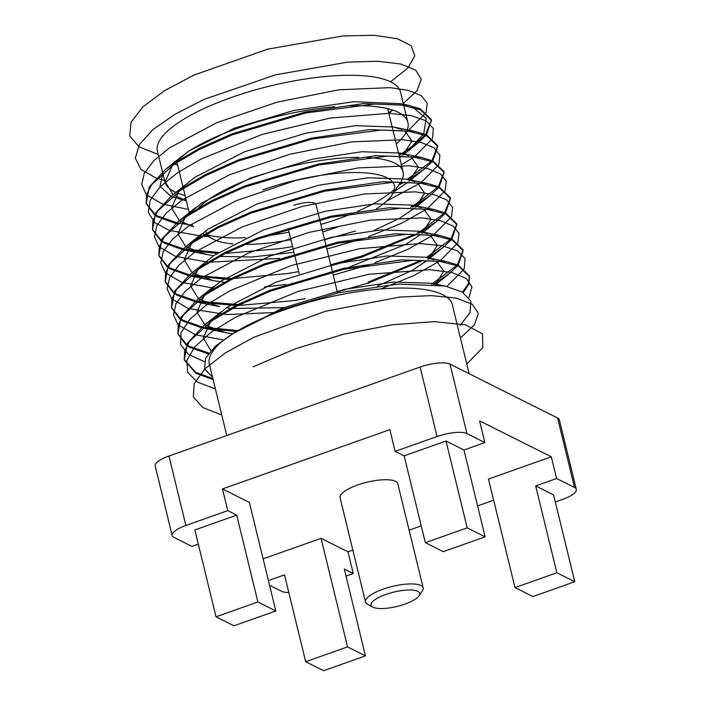 <?xml version="1.0" encoding="UTF-8"?>
<svg xmlns="http://www.w3.org/2000/svg" width="706" height="706" viewBox="0 0 706 706"><rect width="100%" height="100%" fill="white"/><g stroke="black" fill="none" stroke-linecap="round" stroke-linejoin="round"><path stroke-width="1.06" d="M372.803 607.107L367.526 604.23A29.687 8.719 -13.7 0 1 365.496 601.962A29.687 8.719 -13.7 0 1 382.952 589.228A29.687 8.719 -13.7 0 1 423.185 587.904A29.687 8.719 -13.7 0 1 422.426 590.843L419.055 595.829A25.01 7.342 166.3 0 0 411.157 590.031A25.01 7.342 166.3 0 0 385.803 594.47A25.01 7.342 166.3 0 0 372.803 607.107A25.01 7.342 166.3 0 0 404.988 604.08A25.01 7.342 166.3 0 0 419.055 595.829M423.185 587.904L397.778 483.689A29.687 8.719 166.3 0 0 357.554 485.022A29.687 8.719 166.3 0 0 340.089 497.756L365.496 601.962M358.63 157.332A108.698 31.92 166.3 0 0 255.801 176.756A108.698 31.92 166.3 0 0 198.668 207.776M207.555 234.86A108.698 31.92 166.3 0 0 245.52 237.701M266.056 235.892A108.698 31.92 166.3 0 0 289.063 232.168M320.859 224.42A108.698 31.92 166.3 0 0 339.18 218.516A108.698 31.92 166.3 0 0 353.662 212.965M205.746 230.756A97.013 28.487 166.3 0 0 206.426 233.015M206.876 233.871A97.013 28.487 166.3 0 0 212.515 238.857A97.013 28.487 166.3 0 0 232.998 243.949M244.505 244.461A97.013 28.487 166.3 0 0 290.89 239.643M322.686 231.895A97.013 28.487 166.3 0 0 337.344 227.129M162.504 171.955L157.456 151.269A125.068 36.721 -13.7 0 1 231.003 97.622A125.068 36.721 -13.7 0 1 400.47 92.027L403.488 104.4M392.598 110.048A125.068 36.721 -13.7 0 1 388.874 113.551M165.098 169.793L188.846 151.066A125.068 36.721 -13.7 0 1 238.416 128.015A125.068 36.721 -13.7 0 1 334.768 106.721M349.761 105.803A125.068 36.721 -13.7 0 1 407.883 122.429A125.068 36.721 -13.7 0 1 407.185 130.098M406.815 131.007A125.068 36.721 -13.7 0 1 396.287 143.945M423.221 134.467L412.136 146.257L425.091 135.146M425.665 134.484L431.313 119.888M431.445 120.373L431.198 119.393L420.22 108.821L408.395 105.256L363.555 103.57L305.521 112.007L231.974 133.893L199.277 148.428L173.676 163.421L165.407 169.537L149.266 186.922L146.186 203.716L146.495 194.724L151.508 184.848L173.914 164.401L199.516 149.416L232.212 134.872L305.76 112.986L374.718 104.029L401.855 105.123L420.458 109.809L431.445 120.373L426.45 134.82M425.903 135.473L417.696 143.256L399.728 155.143M412.136 146.257A148.436 43.587 -13.7 0 1 399.04 155.126L392.898 130.054M399.746 183.498L402.402 182.104M407.344 179.359L431.445 161.197M432.019 160.536L437.658 145.939M437.791 146.424L437.552 145.445L426.574 134.872L414.74 131.307L369.909 129.622L311.875 138.058L238.328 159.944L205.623 174.488L180.03 189.473L171.761 195.588L155.62 212.974L152.531 229.768L152.84 220.784L157.862 210.9L180.268 190.452L205.87 175.467L238.566 160.924L312.114 139.038L381.072 130.081L408.209 131.184L426.812 135.861L437.791 146.424L432.804 160.871M432.257 161.524L424.05 169.308L408.774 179.651M404.397 182.13L398.608 185.193M410.513 207.202L414.713 204.819L437.791 187.249M438.364 186.596L444.012 171.99M444.145 172.476L443.906 171.496L432.919 160.924L421.094 157.359L376.263 155.673L318.23 164.11L244.673 185.996L211.976 200.539L186.375 215.524L178.106 221.64L161.965 239.025L158.885 255.819L159.194 246.835L164.207 236.951L186.613 216.513L212.215 201.519L244.911 186.984L318.468 165.089L387.417 156.132L414.554 157.235L433.166 161.912L444.145 172.476L439.15 186.922M438.611 187.575L430.395 195.359L412.436 207.246M330.699 264.794L361.71 256.057L415.11 234.207M416.867 233.254L421.058 230.871L444.145 213.3M444.718 212.647L450.366 198.042M450.49 198.527L450.251 197.548L439.273 186.975L427.448 183.41L382.608 181.724L324.575 190.161L251.027 212.047L218.331 226.591L192.729 241.576L184.46 247.7L168.319 265.077L165.239 281.87L165.548 272.887L170.561 263.011L192.967 242.564L218.569 227.57L251.265 213.035L324.813 191.141L393.771 182.183L420.908 183.286L439.511 187.964L450.49 198.527L445.504 212.974M444.956 213.627L436.749 221.41L418.782 233.298M417.105 234.233L361.949 257.037L330.946 265.774M368.055 282.109L421.456 260.258M426.389 257.514L450.499 239.352M451.072 238.699L456.711 224.093M456.844 224.579L456.605 223.599L445.627 213.035L433.793 209.461L388.962 207.776L330.929 216.212L257.372 238.099L224.676 252.642L199.083 267.627L190.814 273.751L174.673 291.128L171.584 307.922L171.893 298.938L176.915 289.063L199.321 268.615L224.914 253.622L257.619 239.087L331.167 217.201L400.125 208.235L427.262 209.338L445.865 214.015L456.844 224.579L451.858 239.034M451.31 239.678L443.103 247.462L427.827 257.805M423.45 260.285L368.294 283.088L337.291 291.825M431.657 284.183L456.844 265.403M457.417 264.75L463.065 250.145M463.198 250.639L462.959 249.65L451.972 239.087L440.147 235.513L395.307 233.827L337.283 242.264L263.726 264.15L231.03 278.693L205.428 293.678L197.159 299.803L181.018 317.188L177.938 333.973L178.247 324.989L183.26 315.114L205.667 294.667L231.268 279.673L263.965 265.138L337.521 243.252L406.471 234.286L433.608 235.389L452.211 240.066L463.198 250.63L458.203 265.085M457.656 265.73L449.448 273.513L433.343 284.341M462.527 292.196L468.36 283.759L469.411 276.196M213.115 379.59L195.924 373.289L184.292 360.025L184.601 351.041L189.614 341.166L212.021 320.718L237.622 305.724L270.319 291.19L343.866 269.304L412.825 260.337L439.962 261.441L458.565 266.118L469.543 276.69L469.305 275.702L458.326 265.138L446.501 261.564L401.661 259.879L343.628 268.315L270.08 290.201L237.384 304.745L211.782 319.73L203.513 325.854L187.372 343.24L184.284 360.025M469.543 276.69L468.819 284.209L463.251 292.646M146.071 203.222L154.861 214.324M155.426 214.703L157.579 215.992L176.756 222.743M177.903 222.99L192.544 225.232M193.1 226.247L190.902 226.008M178.98 224.146L177.003 223.731M175.882 223.475L157.817 216.98L155.099 215.304M154.543 214.924L146.186 203.716M152.425 229.273L161.206 240.375M161.78 240.755L163.933 242.052L183.11 248.794M184.248 249.041L218.533 252.413M355.595 230.986L324.592 239.722M292.575 246.57L280.988 248.53L225.32 253.419M217.077 253.366L183.348 249.783M182.236 249.527L164.171 243.032L161.445 241.355M160.897 240.975L152.531 229.768M158.771 255.325L167.56 266.427M168.134 266.806L170.287 268.103L189.464 274.846M190.602 275.093L231.436 278.491M233.686 278.464L287.095 273.601L298.682 271.642M229.494 279.479L189.702 275.834M188.59 275.587L170.525 269.083L167.799 267.406M167.243 267.027L158.885 255.819M165.125 281.376L173.905 292.478M174.479 292.858L176.632 294.155L195.809 300.906M196.956 301.144L237.781 304.542M305.274 298.673L293.687 300.641L238.019 305.521M235.839 305.53L196.056 301.886M194.935 301.638L176.871 295.134L174.153 293.458M173.597 293.078L165.239 281.87M171.479 307.428L180.259 318.53M180.833 318.909L182.986 320.206L202.163 326.957M203.302 327.196L237.578 330.567M236.131 331.52L202.401 327.937M201.289 327.69L183.225 321.186L180.498 319.518M179.951 319.13L171.584 307.922M177.824 333.479L186.613 344.581M187.178 344.96L189.34 346.258L208.817 353.071M208.217 353.874L189.579 347.237L186.852 345.569M186.296 345.181L177.938 333.973M184.178 359.53L195.686 372.309L212.877 378.601M212.532 377.198L204.599 368.903L205.534 358.313L215.33 346.205L233.307 333.435A125.068 36.721 -13.7 0 1 282.868 310.384A125.068 36.721 -13.7 0 1 452.334 304.789L469.137 373.703M185.89 525.476A23.377 6.866 166.3 0 0 172.149 535.51L155.214 466.031A23.377 6.866 -13.7 0 1 168.955 456.005L185.89 525.476L227.756 510.65L236.713 515.142L194.856 529.968L216.027 616.806L233.96 625.79L275.817 610.964L249.359 502.416L222.461 488.94L227.756 510.65M172.149 535.51A23.377 6.866 166.3 0 0 173.923 537.381L191.856 546.365L198.298 544.079M168.955 456.005L420.123 367.049A23.377 6.866 -13.7 0 1 450.013 364.128L466.948 433.599L484.881 442.583L463.948 449.996L446.015 441.012L404.159 455.838L425.33 542.676L443.262 551.66L485.119 536.834L463.948 449.996M466.948 433.599A23.377 6.866 166.3 0 0 437.058 436.52L420.123 367.049M404.167 455.891L395.139 451.363L437.058 436.52M450.013 364.128L557.599 418.014A23.377 6.866 -13.7 0 1 559.373 419.893L576.308 489.364A23.377 6.866 166.3 0 1 562.567 499.389L555.322 501.957M576.308 489.364A23.377 6.866 166.3 0 0 574.534 487.484L557.599 418.014M574.772 581.744L556.84 572.76L514.983 587.586L532.906 596.57L574.772 581.744L553.601 494.897L535.669 485.922L556.602 478.509L574.534 487.484M493.821 500.792L514.983 587.586M288.807 592.528A23.377 6.866 166.3 0 1 281.509 591.275L269.56 585.283M365.47 655.874L347.537 646.89L305.68 661.716L323.604 670.7L365.47 655.874L344.299 569.036L353.265 573.528L346.019 576.087M268.412 580.579L284.509 574.878L305.68 661.716M185.069 195.43A125.068 36.721 -13.7 0 1 177.48 193.073M175.776 192.359A125.068 36.721 -13.7 0 1 164.869 181.663L162.742 172.944M175.159 162.415L188.846 151.066L234.383 128.183L294.075 110.401L353.891 101.69L400.637 103.694L408.395 105.256M412.569 107.135L426.221 118.334L423.697 133.734M186.393 200.866L171.849 196.7M170.914 196.277L160.068 186.305L162.812 172.873M226.758 435.531L209.329 364.031A125.068 36.721 -13.7 0 1 233.307 333.435L278.835 310.552L338.527 292.769L398.352 284.059L445.098 286.054L462.359 292.099L470.84 301.118L470.072 312.502L460.162 325.457M395.139 451.363L389.853 429.654L222.461 488.94M493.759 500.766L488.464 479.056L551.307 456.8L479.586 420.873L484.881 442.583M551.307 456.8L556.602 478.509M347.537 646.89L321.071 538.343L347.97 551.81L352.85 550.089M409.109 530.162L421.226 525.864M477.583 505.911L493.626 500.227M347.97 551.81L353.265 573.528M177.656 165.036A125.068 36.721 -13.7 0 1 174.303 164.136M172.396 165.46L165.213 181.857L173.058 194.547M175.406 196.021L186.305 200.504M399.649 157.747L401.599 156.185M402.685 155.258L412.004 141.129L404.732 130.778M402.182 129.586L393.277 126.983L355.453 125.694L306.122 133.116L244.232 151.905L195.2 177.118L171.761 195.588M178.742 191.511L171.567 207.917L179.421 220.607M180.233 221.146L193.462 226.785M394.275 191.608L407.944 182.236M409.03 181.31L418.358 167.181L411.086 156.829M408.536 155.638L399.631 153.034L361.807 151.746L312.467 159.168L250.586 177.956L201.554 203.169L187.858 214.518M185.096 217.563L177.921 233.968L185.775 246.659M186.578 247.197L206.787 254.522L213.662 255.696M219.592 256.41L251.46 257.046L293.97 252.307M373.792 230.509L399.781 218.154L414.298 208.288M415.384 207.361L424.703 193.232L417.44 182.88M414.881 181.689L405.976 179.086L368.153 177.797L318.821 185.219L256.931 204.008L207.899 229.229L194.212 240.57M191.441 243.623L184.266 260.02L192.129 272.71M192.932 273.248L213.141 280.573L224.217 282.276M348.993 267.212L406.126 244.205L419.708 235.116M421.738 233.412L431.057 219.284L423.785 208.941M421.235 207.74L412.33 205.137L374.507 203.849L325.175 211.279L263.285 230.059L214.253 255.281L190.814 273.751M197.795 269.674L190.62 286.071L198.474 298.762M199.286 299.3L219.487 306.625L198.033 302.3M226.361 307.798L230.562 308.328M232.292 308.513L283.874 307.613M377.551 286.027L412.48 270.257L426.053 261.167M428.083 259.464L437.402 245.335L430.139 234.992M427.589 233.792L418.684 231.189L380.861 229.9L331.52 237.331L269.639 256.11L220.607 281.332L206.911 292.681M204.149 295.726L196.974 312.123L204.828 324.813M205.631 325.351L225.841 332.676L232.627 333.841M435.496 284.571L443.774 270.998L436.484 261.043M433.934 259.843L425.03 257.24L387.206 255.951L337.874 263.382L275.984 282.162L226.953 307.384L213.265 318.733M210.494 321.777L203.319 338.015L210.856 350.635M437.208 284.774L431.384 283.291L393.56 282.012L344.228 289.434L282.338 308.213L233.307 333.435M357.501 211.332A108.698 31.92 166.3 0 0 394.469 189.296M376.377 208.87A97.013 28.487 166.3 0 0 391.901 195.13L400.311 182.66A108.698 31.92 166.3 0 0 400.69 182.086M401.282 181.107A108.698 31.92 166.3 0 0 403.1 171.893A108.698 31.92 166.3 0 0 366.467 157.491M391.901 195.13A97.013 28.487 166.3 0 0 392.783 182.21M391.962 181.248A97.013 28.487 166.3 0 0 262.932 189.852M293.864 205.349A16.362 4.801 -13.7 0 1 316.032 204.616L319.491 218.789M275.817 610.964L257.884 601.98L236.713 515.142M257.884 601.98L216.027 616.806M263.117 558.87L321.071 538.343M556.84 572.76L535.669 485.922M485.119 536.834L467.187 527.85L425.33 542.676M467.187 527.85L446.015 441.012M390.489 81.772L407.741 68.164L414.801 55.809L411.166 45.696L397.151 38.653L373.801 35.3L342.842 35.962L267.803 49.146L193.974 75.057L164.445 90.73L142.939 106.818L131.06 122.217L129.692 135.87L138.967 146.848L158.232 154.429M388.653 112.66L391.751 110.904M403.267 103.5L417.025 90.721L421.27 79.346L415.719 70.212L400.787 64.017L377.489 61.237L347.414 62.154L275.508 74.854L204.352 99.29L175.159 114.143L153.025 129.542L139.426 144.518L135.323 158.135L141.024 169.537L156.123 178.027M157.014 178.327L164.577 180.48M406.471 131.74L407.441 131.087M408.597 130.283L425.85 112.828M426.133 112.236L427.227 103.138L421.358 95.751L408.845 90.492L390.286 87.641L338.915 89.794L277.131 102.149L216.786 122.703L169.466 147.881L153.687 160.827L144.28 173.235L141.703 184.557L146.107 194.282M146.495 194.706L162.512 204.096L188.484 209.435M401.361 164.763L413.787 157.138M414.943 156.335L432.196 138.879M432.487 138.288L433.352 128.501L426.062 120.77L411.077 115.59L389.235 113.313L330.311 118.026L262.553 134.308L201.184 158.956L177.347 172.882L160.006 186.913L150.14 200.319L148.313 212.391L154.667 222.496L168.822 230.13M169.714 230.438L201.281 236.051M202.966 236.166L208.058 236.431M386.606 201.122L420.141 183.189M421.297 182.386L438.55 164.93M438.841 164.339L439.926 155.241L434.058 147.854L421.544 142.594L402.985 139.744L351.614 141.897L289.831 154.252L229.485 174.806L182.166 199.983L166.387 212.93L156.979 225.346L154.411 236.66L158.806 246.394M159.203 246.818L175.176 256.181M176.059 256.49L207.635 262.102M209.311 262.217L279.382 258.387M285.047 257.522L294.843 255.872M326.86 249.033L363.237 238.504M368.523 236.695L401.37 223.352L426.495 209.241M427.651 208.438L444.904 190.982M445.186 190.399L446.28 181.292L440.412 173.914L427.898 168.646L409.33 165.795L357.968 167.949L296.176 180.304L235.83 200.857L188.511 226.044L172.741 238.99L163.324 251.398L160.765 262.72L165.16 272.445M165.548 272.869L181.521 282.241M182.413 282.541L213.989 288.163M264.291 287.051L285.727 284.447M291.401 283.583L301.188 281.923M333.214 275.093L369.582 264.556M374.868 262.747L407.715 249.412L432.84 235.292M433.996 234.489L451.258 217.042M451.54 216.451L452.625 207.343L446.766 199.966L434.252 194.697L415.684 191.847L364.314 194L302.53 206.364L242.184 226.908L194.865 252.095L179.095 265.041L169.678 277.449L167.11 288.772L171.505 298.497M171.902 298.92L187.875 308.293M188.758 308.593L226.679 314.567L277.29 312.414M380.763 288.957L413.875 275.552L439.194 261.344M440.35 260.54L457.603 243.093M457.894 242.502L458.979 233.395L453.111 226.017L440.606 220.749L422.038 217.907L370.668 220.051L308.875 232.415L248.53 252.969L201.21 278.146L185.44 291.093L176.023 303.501L173.464 314.823L177.859 324.548M178.247 324.972L195.553 334.794L223.908 340.045M446.916 286.442L463.957 269.145M464.248 268.554L465.06 258.652L457.541 250.868L442.132 245.706L419.726 243.544L359.566 248.706L290.925 265.65L229.609 290.943L206.276 305.107L189.764 319.271L181.027 332.667L180.604 344.599L188.52 354.412L204.334 361.604M468.89 297.641L471.987 286.963L466.181 278.376L451.831 272.49L429.83 269.718L368.797 274.281L298.038 291.454L234.886 317.568L211.182 332.199L194.83 346.77L186.825 360.448L187.708 372.459L197.424 382.123L215.392 388.9M460.427 337.971L474.406 324.892L478.377 313.305L472.085 304.11L455.97 298.047L431.225 295.62L399.614 297.085L325.201 311.311L253.666 337.362L225.47 352.832L205.155 368.585L194.185 383.605L193.365 396.878L202.772 407.556L221.737 414.96M466.772 364.022L482.895 347.529L482.48 333.894L465.625 324.866L434.322 321.645L392.236 324.769L344.272 334.044L295.999 348.57L253.083 366.811M299.22 273.822L294.508 254.478M294.261 253.498L288.154 228.426M212.515 238.857L205.172 234.86M204.184 234.321L202.357 233.324M177.003 162.336L182.916 186.622M183.348 188.387L189.464 213.459M403.726 105.388L407.883 122.429M400.655 156.953L401.608 156.185M402.764 155.258L417.696 143.256M407 183.004L407.962 182.236M409.109 181.31L424.05 169.308M206.787 254.522L185.334 250.198M413.354 209.055L414.316 208.288M415.463 207.361L430.395 195.359M213.141 280.573L191.688 276.249M421.809 233.412L436.749 221.41M428.163 259.473L443.103 247.462M225.841 332.676L204.387 328.352M435.673 284.589L449.448 273.513M182.439 155.849L165.407 169.537M393.277 126.983L414.74 131.307M399.631 153.034L421.094 157.359M195.138 207.952L178.106 221.64M405.976 179.086L427.448 183.41M201.492 234.004L184.46 247.7M412.33 205.137L433.793 209.461M418.684 231.189L440.147 235.513M214.192 286.106L197.159 299.803M425.03 257.24L446.501 261.564M220.546 312.158L203.513 325.854M431.384 283.291L445.098 286.054M387.682 108.653L392.66 129.074M399.252 156.105L403.1 171.893M337.574 292.981L332.429 271.881M332.191 270.892L326.075 245.829M325.837 244.841L319.73 219.778"/></g></svg>
